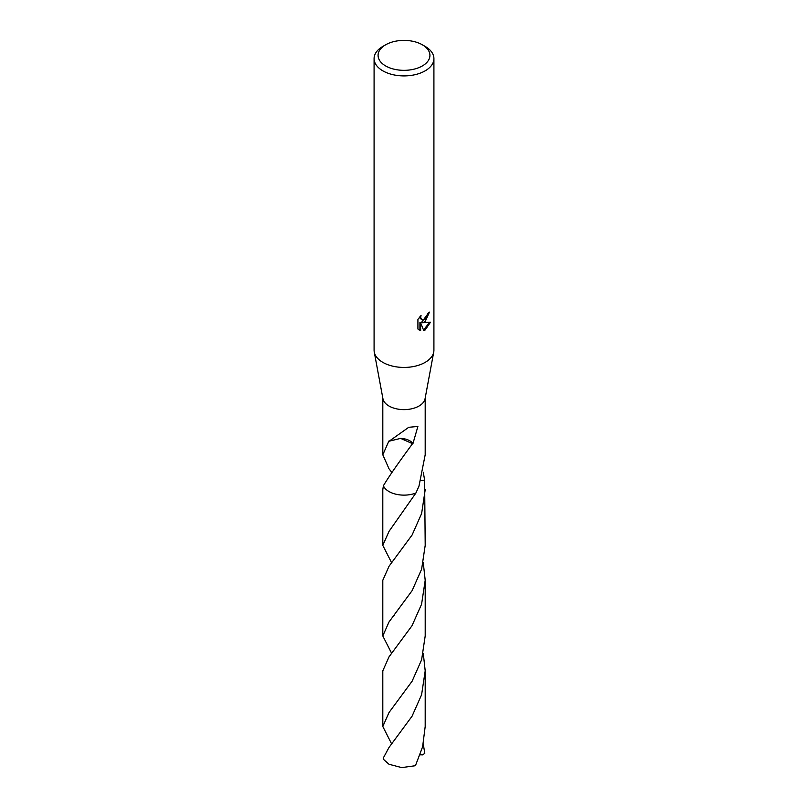 <?xml version="1.0" encoding="UTF-8"?>
<svg xmlns="http://www.w3.org/2000/svg" width="808" height="808" viewBox="0 0 808 808"><rect width="100%" height="100%" fill="white"/><g stroke="black" fill="none" stroke-linecap="round" stroke-linejoin="round"><path stroke-width="1.21" d="M422.332 44.783L425.159 46.41A29.916 17.271 180 0 1 433.916 58.63L433.916 350.157A29.916 17.271 180 0 1 433.745 352.005A29.916 17.271 180 0 1 425.159 362.378A29.916 17.271 180 0 1 394.041 366.448A29.916 17.271 180 0 1 374.256 352.005A29.916 17.271 180 0 1 374.084 350.157L374.084 58.63A29.916 17.271 180 0 1 382.841 46.41L385.669 44.783A25.927 14.968 180 0 1 422.332 44.783A25.927 14.968 180 0 1 422.332 65.953A25.927 14.968 180 0 1 385.669 65.953A25.927 14.968 180 0 1 385.669 44.783L382.841 46.41M433.745 352.005L425.069 398.697A21.19 12.231 180 0 1 418.988 406.04A21.19 12.231 180 0 1 396.95 408.929A21.19 12.231 180 0 1 382.931 398.697L374.256 352.005M430.482 322.21L425.159 329.967L423.745 330.563L420.645 322.816L420.645 330.634L417.918 329.018L417.918 319.392L421.059 315.494L420.635 317.403L421.796 319.685L425.159 319.069L427.321 315.615L427.634 313.615A29.916 17.271 0 0 0 429.452 312.1L425.159 321.655L422.291 322.735L430.492 322.21M433.916 58.63A29.916 17.271 180 0 1 425.159 70.841A29.916 17.271 180 0 1 392.547 74.588A29.916 17.271 180 0 1 374.084 58.63M391.678 472.246L389.012 468.791L382.81 454.803L388.88 441.037A21.19 12.231 0 0 0 389.153 441.198L408.747 427.301L417.887 426.442L412.949 443.572A21.19 12.231 180 0 1 412.555 443.683L400.606 438.391L389.153 441.198M412.575 443.642C398.374 462.863 388.648 476.902 383.396 485.749L382.8 489.709L382.8 545.37L389.012 531.381L415.908 493.021A21.19 12.231 180 0 1 383.396 485.749A21.2 12.241 180 0 0 415.908 493.021L418.988 486.093L425.19 454.793L425.19 398.041M428.674 312.787L421.574 322.321L422.291 322.735M421.796 319.685L420.231 318.362L419.928 316.675M418.847 329.816L419.928 330.209L419.928 322.402L420.645 322.816M423.533 329.987L429.553 322.432M419.928 330.209L420.645 330.634M423.281 472.256L424.614 480.033L420.948 480.72M415.908 493.021L415.908 493.011A21.2 12.241 180 0 1 389.012 491.547A21.2 12.241 180 0 1 383.386 485.76M391.678 653.409L382.8 635.936L389.012 621.948L412.151 590.587L421.635 569.125L425.2 545.37L424.614 480.023A21.2 12.241 180 0 1 424.614 480.023A21.2 12.241 180 0 1 424.614 480.033M412.949 443.572A14.13 8.161 0 0 0 400.576 438.411M389.012 747.44L383.214 758.167A21.19 12.231 180 0 0 384.032 759.874L389.012 764.267L401.717 767.6L415.433 765.711L422.614 746.764L425.19 726.513L425.2 670.852L421.594 694.749L412.05 716.231L389.012 747.44M423.281 653.399L425.2 670.852M425.2 489.709L421.625 513.514L412.11 534.977L389.012 566.287L382.8 580.275L382.8 635.936M423.271 743.976L424.786 753.369L422.655 754.864L420.13 754.824M391.688 743.996L382.81 726.513L389.012 712.525L412.11 681.215L421.625 659.742L425.2 635.936L425.2 580.275L421.574 604.232L412.019 625.705L389.012 656.864L382.8 670.852L382.81 726.513M423.281 562.822L425.2 580.275M391.678 562.833L382.8 545.37M382.81 454.803L382.81 398.041M394.334 615.211L393.92 615.716"/></g></svg>
